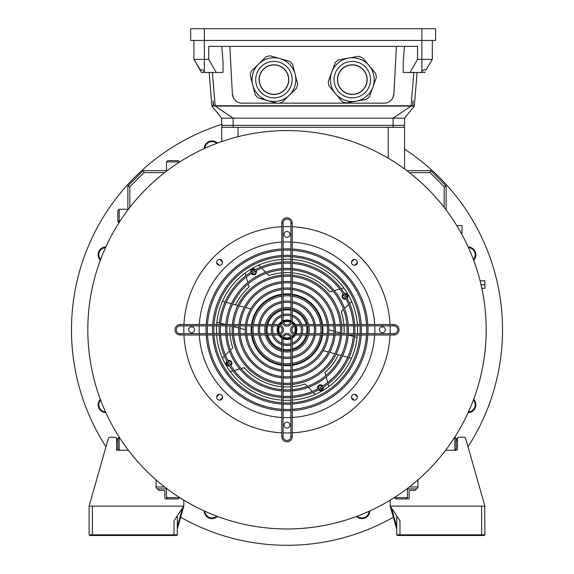 <?xml version="1.0" encoding="UTF-8"?>
<svg xmlns="http://www.w3.org/2000/svg" width="574" height="574" viewBox="0 0 574 574"><rect width="100%" height="100%" fill="white"/><g stroke="black" fill="none" stroke-linecap="round" stroke-linejoin="round"><path stroke-width="0.86" d="M267.47 333.695A19.918 19.918 0 0 1 267.47 325.86M267.778 324.554A19.918 19.918 0 0 1 281.777 310.556M283.082 310.247A19.918 19.918 0 0 1 290.918 310.247M292.223 310.556A19.918 19.918 0 0 1 306.222 324.554M306.53 325.86A19.918 19.918 0 0 1 306.53 333.695M306.222 335.001A19.918 19.918 0 0 1 292.223 348.999M290.918 349.308A19.918 19.918 0 0 1 283.082 349.308M281.777 348.999A19.918 19.918 0 0 1 267.778 335.001M259.57 329.777A27.43 27.43 0 0 0 259.85 333.695A27.43 27.43 0 0 1 259.85 325.86M260.072 335.001A27.43 27.43 0 0 0 281.777 356.705A27.43 27.43 0 0 1 260.072 335.001M283.082 356.928A27.43 27.43 0 0 0 290.918 356.928A27.43 27.43 0 0 1 283.082 356.928M292.223 356.705A27.43 27.43 0 0 0 313.928 335.001A27.43 27.43 0 0 1 292.223 356.705M314.15 333.695A27.43 27.43 0 0 0 314.43 329.777A27.43 27.43 0 0 1 314.15 333.695M473.658 399.325A7.835 7.835 0 0 1 468.162 412.591M468.47 411.924A7.182 7.182 0 0 0 473.406 400.006M468.162 246.964A7.835 7.835 0 0 1 473.658 260.237M473.406 259.548A7.182 7.182 0 0 0 468.47 247.631M204.186 148.616A7.835 7.835 0 0 1 217.46 143.12M216.771 143.371A7.182 7.182 0 0 0 204.853 148.314M100.342 260.237A7.835 7.835 0 0 1 105.838 246.964M105.53 247.631A7.182 7.182 0 0 0 100.593 259.548M105.838 412.591A7.835 7.835 0 0 1 100.342 399.325M100.593 400.006A7.182 7.182 0 0 0 105.53 411.924M404.555 149.14A215.523 215.523 0 0 1 468.011 446.759M393.362 517.224A215.523 215.523 0 0 1 180.638 517.224M105.989 446.759A215.523 215.523 0 0 1 221.693 124.393M369.814 510.939A7.835 7.835 0 0 1 356.54 516.442M217.46 516.442A7.835 7.835 0 0 1 204.186 510.939M204.853 511.247A7.182 7.182 0 0 0 216.771 516.184M357.229 516.184A7.182 7.182 0 0 0 369.147 511.247M90.096 506.117L183.809 506.117L177.402 528.532A3.265 3.265 0 0 0 177.28 529.429A3.265 3.265 0 0 1 177.402 528.532A3.265 3.265 0 0 0 177.28 529.429A3.265 3.265 0 0 1 177.402 528.532A3.265 3.265 0 0 0 177.28 529.429A3.265 3.265 0 0 1 177.402 528.532A3.265 3.265 0 0 0 177.28 529.429A3.265 3.265 0 0 1 177.402 528.532L177.28 528.496M128.382 450.274L117.849 450.274A1.306 1.306 0 0 1 116.544 448.968L116.544 438.522A1.306 1.306 0 0 0 115.238 437.216L109.691 437.216A1.306 1.306 0 0 0 108.436 438.163L89.114 506.117L89.114 534.853L177.28 534.853L177.28 515.911M183.809 500.162L183.809 506.117L174.015 520.812L174.015 535.406L176.72 535.406L177.28 534.853M116.544 448.968L116.544 450.274M158.991 490.44L156.056 487.656L158.991 490.44L164.214 490.44A0.653 0.653 0 0 1 164.874 491.093L164.874 498.275A0.653 0.653 0 0 0 165.527 498.928L177.603 498.928M156.056 487.656L156.056 479.886L156.056 487.656M176.72 535.406L89.903 535.506L89.114 534.853M174.015 535.506L89.903 535.506L92.378 535.406L92.378 506.117M116.544 438.845L117.849 438.845L119.263 437.216M396.72 515.911L396.72 534.853L481.622 534.853L481.622 506.117L484.887 506.117L465.564 438.163A1.306 1.306 0 0 0 464.309 437.216L458.762 437.216A1.306 1.306 0 0 0 457.456 438.522L457.456 448.968A1.306 1.306 0 0 1 456.151 450.274L445.618 450.274M481.622 506.117L390.191 506.117L390.191 500.162M396.397 498.928L408.473 498.928A0.653 0.653 0 0 0 409.126 498.275L409.126 491.093A0.653 0.653 0 0 1 409.786 490.44L415.009 490.44L417.944 487.656L417.944 479.886L417.944 487.656L415.009 490.44M484.097 535.506L397.509 535.506L484.097 535.506M396.72 528.496L396.598 528.532A3.265 3.265 0 0 1 396.72 529.429A3.265 3.265 0 0 0 396.598 528.532L390.191 506.117L399.985 520.812L399.985 535.406L397.509 535.506L396.72 534.853M481.622 535.506L481.622 534.853L484.887 534.853L484.729 506.117M456.151 438.845L457.456 438.845L456.151 438.522L456.151 448.968L454.845 450.274L456.151 448.968M484.887 534.853L484.334 535.406M251.448 273.884A2.942 2.942 0 0 0 256.248 270.684A2.942 2.942 0 0 1 251.204 273.597M318.513 389.947A2.942 2.942 0 0 0 323.349 387.156A2.942 2.942 0 0 1 318.513 389.947M322.796 385.958A2.942 2.942 0 0 0 317.752 388.871A2.942 2.942 0 0 1 322.796 385.958M219.885 400.121L222.497 397.509L219.885 400.121M354.115 400.121L351.503 397.509L354.115 400.121M357.344 262.662L354.732 265.274L357.344 262.662M357.344 396.892L354.732 394.281L357.344 396.892M255.487 269.608A2.942 2.942 0 0 0 250.651 272.399A2.942 2.942 0 0 1 255.487 269.608M216.656 396.892L219.268 394.281M354.115 259.434L351.503 262.045M219.885 259.434L222.497 262.045M216.656 262.662L219.268 265.274M345.756 298.387A2.217 2.217 0 0 1 343.568 294.591M255.609 271.021A2.217 2.217 0 0 1 251.814 273.217M251.319 271.983A2.217 2.217 0 0 1 254.791 269.981M229.205 365.466A2.217 2.217 0 0 1 227.196 361.986M322.681 387.572A2.217 2.217 0 0 1 319.209 389.581M318.391 388.533A2.217 2.217 0 0 1 322.186 386.345M344.795 294.096A2.217 2.217 0 0 1 346.804 297.569M228.244 361.168A2.217 2.217 0 0 1 230.432 364.964M230.82 365.573A2.942 2.942 0 0 0 227.907 360.529M226.83 361.297A2.942 2.942 0 0 0 229.622 366.126M347.17 298.265A2.942 2.942 0 0 0 344.378 293.429M343.18 293.981A2.942 2.942 0 0 0 346.093 299.025M343.848 288.019A8.488 8.488 0 0 0 342.369 288.306L341.071 288.672M281.777 365.315A35.918 35.918 0 0 1 251.462 335.001M251.297 333.695A35.918 35.918 0 0 1 251.297 325.86M251.462 324.554A35.918 35.918 0 0 1 281.777 294.24M283.082 294.075A35.918 35.918 0 0 1 290.918 294.075M292.223 294.24A35.918 35.918 0 0 1 322.538 324.554M328.802 329.82L334.003 331.212M335.295 331.564L340.461 332.949M341.745 333.293L343.259 333.695M292.223 390.944A61.389 61.389 0 0 0 348.167 335.001L353.29 336.386M354.567 336.723L357.121 337.412M351.539 358.226L348.985 357.545M347.708 357.2L342.592 355.83M341.308 355.485L336.17 354.108M334.879 353.763L329.72 352.379M328.421 352.034L323.219 350.642M245.198 329.734L239.997 328.342M238.705 327.991L233.539 326.606M232.255 326.262L230.741 325.86M281.777 268.61A61.389 61.389 0 0 0 225.833 324.554L220.71 323.169M219.433 322.832L216.879 322.143M222.461 301.328L225.015 302.01M226.292 302.354L231.408 303.725M232.692 304.069L237.83 305.447M239.121 305.791L244.28 307.176M245.579 307.521L250.781 308.92M322.703 325.86A35.918 35.918 0 0 1 322.703 333.695M322.538 335.001A35.918 35.918 0 0 1 292.223 365.315M290.918 365.487A35.918 35.918 0 0 1 283.082 365.487M229.987 325.86A57.149 57.149 0 0 0 229.987 333.695M230.095 335.001A57.149 57.149 0 0 0 232.793 347.873L230.468 350.133M229.442 351.13L225.374 355.076M224.362 356.052L223.401 356.992A8.488 8.488 0 0 0 222.418 358.133M230.152 371.536A8.488 8.488 0 0 0 231.631 371.249L232.929 370.883M234.278 370.503L239.731 368.953M241.109 368.558L244.223 367.669A57.149 57.149 0 0 0 281.777 386.682M283.082 386.79A57.149 57.149 0 0 0 290.918 386.79M292.223 386.682A57.149 57.149 0 0 0 305.095 383.984L307.355 386.309M308.353 387.335L312.299 391.403M313.275 392.415L314.215 393.384A8.488 8.488 0 0 0 315.356 394.36M328.759 386.625A8.488 8.488 0 0 0 328.472 385.147L328.106 383.848M327.718 382.499L326.168 377.046M325.781 375.669L324.891 372.555A57.149 57.149 0 0 0 338.416 354.71M344.013 333.695A57.149 57.149 0 0 0 344.013 325.86M343.905 324.554A57.149 57.149 0 0 0 341.207 311.682L343.532 309.422M344.558 308.425L348.626 304.478M349.638 303.502L350.599 302.563A8.488 8.488 0 0 0 351.582 301.422M339.722 289.059L334.269 290.609M332.891 290.996L329.777 291.886A57.149 57.149 0 0 0 292.223 272.872M290.918 272.765A57.149 57.149 0 0 0 283.082 272.765M281.777 272.872A57.149 57.149 0 0 0 268.905 275.57L266.645 273.246M265.647 272.219L261.701 268.151M260.725 267.147L259.785 266.178A8.488 8.488 0 0 0 258.644 265.195M245.242 272.93A8.488 8.488 0 0 0 245.529 274.408L245.894 275.707M246.282 277.055L247.832 282.508M248.219 283.886L249.109 287A57.149 57.149 0 0 0 235.584 304.844M287 130.585L289.942 130.607L287 130.585A199.192 199.192 0 0 1 486.192 329.777A199.192 199.192 0 0 1 287 528.97L284.058 528.948L287 528.97A199.192 199.192 0 0 1 87.808 329.777A199.192 199.192 0 0 1 287 130.585L285.328 130.592M87.808 329.304L87.815 327.697M87.815 327.517L87.829 326.836M87.808 329.777C87.829 325.989 87.829 325.989 87.808 329.777C87.829 333.573 87.829 333.573 87.808 329.777M486.192 329.777C486.171 325.989 486.171 325.989 486.192 329.777C486.171 333.573 486.171 333.573 486.192 329.777M486.171 326.836L486.185 327.697M486.192 330.251L486.185 331.858M486.185 332.037L486.171 332.719M87.829 332.719L87.815 331.858M357.365 397.201A2.942 2.942 0 0 0 354.423 394.266A2.942 2.942 0 0 0 351.482 397.201A2.942 2.942 0 0 0 354.423 400.143A2.942 2.942 0 0 0 357.365 397.201M385.29 329.777A2.942 2.942 0 0 0 382.356 326.836A2.942 2.942 0 0 0 379.414 329.777A2.942 2.942 0 0 0 382.356 332.719A2.942 2.942 0 0 0 385.29 329.777M357.365 262.354A2.942 2.942 0 0 0 354.423 259.412A2.942 2.942 0 0 0 351.482 262.354A2.942 2.942 0 0 0 354.423 265.296A2.942 2.942 0 0 0 357.365 262.354M289.942 234.429A2.942 2.942 0 0 0 287 231.487A2.942 2.942 0 0 0 284.058 234.429A2.942 2.942 0 0 0 287 237.363A2.942 2.942 0 0 0 289.942 234.429M222.518 262.354A2.942 2.942 0 0 0 219.577 259.412A2.942 2.942 0 0 0 216.635 262.354A2.942 2.942 0 0 0 219.577 265.296A2.942 2.942 0 0 0 222.518 262.354M194.586 329.777A2.942 2.942 0 0 0 191.644 326.836A2.942 2.942 0 0 0 188.71 329.777A2.942 2.942 0 0 0 191.644 332.719A2.942 2.942 0 0 0 194.586 329.777M222.518 397.201A2.942 2.942 0 0 0 219.577 394.266A2.942 2.942 0 0 0 216.635 397.201A2.942 2.942 0 0 0 219.577 400.143A2.942 2.942 0 0 0 222.518 397.201M289.942 425.133A2.942 2.942 0 0 0 287 422.191A2.942 2.942 0 0 0 284.058 425.133A2.942 2.942 0 0 0 287 428.068A2.942 2.942 0 0 0 289.942 425.133M357.537 329.777A70.537 70.537 0 0 0 357.423 325.86A70.537 70.537 0 0 1 357.423 333.695M357.344 335.001A70.537 70.537 0 0 1 292.223 400.121M290.918 400.2A70.537 70.537 0 0 1 283.082 400.2M281.777 400.121A70.537 70.537 0 0 1 216.656 335.001M216.577 333.695A70.537 70.537 0 0 1 216.577 325.86A70.537 70.537 0 0 0 216.463 329.777M390.112 325.86A103.191 103.191 0 0 1 390.112 333.695M390.055 335.001A103.191 103.191 0 0 1 292.223 432.832M290.918 432.889A103.191 103.191 0 0 1 283.082 432.889M281.777 432.832A103.191 103.191 0 0 1 183.945 335.001M183.888 333.695A103.191 103.191 0 0 1 183.888 325.86M183.945 324.554A103.191 103.191 0 0 1 281.777 226.723M283.082 226.665A103.191 103.191 0 0 1 290.918 226.665M292.223 226.723A103.191 103.191 0 0 1 390.055 324.554M216.656 324.554A70.537 70.537 0 0 1 281.777 259.434A70.537 70.537 0 0 0 216.656 324.554M283.082 259.355A70.537 70.537 0 0 1 290.918 259.355A70.537 70.537 0 0 0 283.082 259.355M292.223 259.434A70.537 70.537 0 0 1 357.344 324.554A70.537 70.537 0 0 0 292.223 259.434M300.826 325.86A14.372 14.372 0 0 1 300.826 333.695M300.381 335.001A14.372 14.372 0 0 1 292.223 343.166M290.918 343.604A14.372 14.372 0 0 1 283.082 343.604M281.777 343.166A14.372 14.372 0 0 1 273.619 335.001M273.174 333.695A14.372 14.372 0 0 1 273.174 325.86M271.825 325.86A15.677 15.677 0 0 0 271.825 333.695M272.219 335.001A15.677 15.677 0 0 0 281.777 344.558M283.082 344.952A15.677 15.677 0 0 0 290.918 344.952M292.223 344.558A15.677 15.677 0 0 0 301.781 335.001M302.175 333.695A15.677 15.677 0 0 0 302.175 325.86M301.781 324.554A15.677 15.677 0 0 0 292.223 314.997M290.918 314.602A15.677 15.677 0 0 0 283.082 314.602M281.777 314.997A15.677 15.677 0 0 0 272.219 324.554M273.619 324.554A14.372 14.372 0 0 1 281.777 316.396M283.082 315.951A14.372 14.372 0 0 1 290.918 315.951M292.223 316.396A14.372 14.372 0 0 1 300.381 324.554M307.528 325.86A20.901 20.901 0 0 1 307.528 333.695M307.233 335.001A20.901 20.901 0 0 1 292.223 350.011M290.918 350.305A20.901 20.901 0 0 1 283.082 350.305M281.777 350.011A20.901 20.901 0 0 1 266.767 335.001M266.472 333.695A20.901 20.901 0 0 1 266.472 325.86M265.145 325.86A22.207 22.207 0 0 0 265.145 333.695M265.418 335.001A22.207 22.207 0 0 0 281.777 351.36M283.082 351.632A22.207 22.207 0 0 0 290.918 351.632M292.223 351.36A22.207 22.207 0 0 0 308.582 335.001M308.855 333.695A22.207 22.207 0 0 0 308.855 325.86M308.582 324.554A22.207 22.207 0 0 0 292.223 308.195M290.918 307.922A22.207 22.207 0 0 0 283.082 307.922M281.777 308.195A22.207 22.207 0 0 0 265.418 324.554M266.767 324.554A20.901 20.901 0 0 1 281.777 309.544M283.082 309.25A20.901 20.901 0 0 1 290.918 309.25M292.223 309.544A20.901 20.901 0 0 1 307.233 324.554M258.53 325.86A28.736 28.736 0 0 0 258.53 333.695M258.745 335.001A28.736 28.736 0 0 0 281.777 358.033M283.082 358.248A28.736 28.736 0 0 0 290.918 358.248M292.223 358.033A28.736 28.736 0 0 0 315.255 335.001M315.47 333.695A28.736 28.736 0 0 0 315.47 325.86M260.072 324.554A27.43 27.43 0 0 1 281.777 302.85M283.082 302.627A27.43 27.43 0 0 1 290.918 302.627M292.223 302.85A27.43 27.43 0 0 1 313.928 324.554M314.15 325.86A27.43 27.43 0 0 1 314.43 329.777M315.255 324.554A28.736 28.736 0 0 0 292.223 301.522M290.918 301.307A28.736 28.736 0 0 0 283.082 301.307M281.777 301.522A28.736 28.736 0 0 0 258.745 324.554M320.737 325.86A33.959 33.959 0 0 1 320.737 333.695M320.557 335.001A33.959 33.959 0 0 1 292.223 363.335M290.918 363.514A33.959 33.959 0 0 1 283.082 363.514M281.777 363.335A33.959 33.959 0 0 1 253.443 335.001M253.263 333.695A33.959 33.959 0 0 1 253.263 325.86M251.95 325.86A35.265 35.265 0 0 0 251.95 333.695M252.122 335.001A35.265 35.265 0 0 0 281.777 364.655M283.082 364.827A35.265 35.265 0 0 0 290.918 364.827M292.223 364.655A35.265 35.265 0 0 0 321.878 335.001M322.05 333.695A35.265 35.265 0 0 0 322.05 325.86M321.878 324.554A35.265 35.265 0 0 0 292.223 294.9M290.918 294.727A35.265 35.265 0 0 0 283.082 294.727M281.777 294.9A35.265 35.265 0 0 0 252.122 324.554M253.443 324.554A33.959 33.959 0 0 1 281.777 296.22M283.082 296.041A33.959 33.959 0 0 1 290.918 296.041M292.223 296.22A33.959 33.959 0 0 1 320.557 324.554M327.302 325.86A40.489 40.489 0 0 1 327.302 333.695M327.151 335.001A40.489 40.489 0 0 1 292.223 369.929M290.918 370.079A40.489 40.489 0 0 1 283.082 370.079M281.777 369.929A40.489 40.489 0 0 1 246.849 335.001M246.698 333.695A40.489 40.489 0 0 1 246.698 325.86M245.385 325.86A41.802 41.802 0 0 0 245.385 333.695M245.529 335.001A41.802 41.802 0 0 0 281.777 371.249M283.082 371.392A41.802 41.802 0 0 0 290.918 371.392M292.223 371.249A41.802 41.802 0 0 0 328.472 335.001M328.615 333.695A41.802 41.802 0 0 0 328.615 325.86M246.849 324.554A40.489 40.489 0 0 1 281.777 289.626M283.082 289.475A40.489 40.489 0 0 1 290.918 289.475M292.223 289.626A40.489 40.489 0 0 1 327.151 324.554M328.472 324.554A41.802 41.802 0 0 0 292.223 288.306M290.918 288.162A41.802 41.802 0 0 0 283.082 288.162M281.777 288.306A41.802 41.802 0 0 0 245.529 324.554M333.86 325.86A47.025 47.025 0 0 1 333.86 333.695M333.731 335.001A47.025 47.025 0 0 1 292.223 376.508M290.918 376.637A47.025 47.025 0 0 1 283.082 376.637M281.777 376.508A47.025 47.025 0 0 1 240.269 335.001M240.14 333.695A47.025 47.025 0 0 1 240.14 325.86M238.827 325.86A48.331 48.331 0 0 0 238.827 333.695M238.956 335.001A48.331 48.331 0 0 0 281.777 377.821M283.082 377.95A48.331 48.331 0 0 0 290.918 377.95M292.223 377.821A48.331 48.331 0 0 0 335.044 335.001M335.173 333.695A48.331 48.331 0 0 0 335.173 325.86M240.269 324.554A47.025 47.025 0 0 1 281.777 283.047M283.082 282.917A47.025 47.025 0 0 1 290.918 282.917M292.223 283.047A47.025 47.025 0 0 1 333.731 324.554M335.044 324.554A48.331 48.331 0 0 0 292.223 281.734M290.918 281.604A48.331 48.331 0 0 0 283.082 281.604M281.777 281.734A48.331 48.331 0 0 0 238.956 324.554M232.283 325.86A54.86 54.86 0 0 0 232.283 333.695M232.391 335.001A54.86 54.86 0 0 0 281.777 384.386M283.082 384.501A54.86 54.86 0 0 0 290.918 384.501M292.223 384.386A54.86 54.86 0 0 0 341.609 335.001M341.717 333.695A54.86 54.86 0 0 0 341.717 325.86M233.589 325.86A53.554 53.554 0 0 0 233.589 333.695M233.704 335.001A53.554 53.554 0 0 0 281.777 383.073M283.082 383.188A53.554 53.554 0 0 0 290.918 383.188M292.223 383.073A53.554 53.554 0 0 0 340.296 335.001M340.411 333.695A53.554 53.554 0 0 0 340.411 325.86M340.296 324.554A53.554 53.554 0 0 0 292.223 276.481M290.918 276.367A53.554 53.554 0 0 0 283.082 276.367M281.777 276.481A53.554 53.554 0 0 0 233.704 324.554M341.609 324.554A54.86 54.86 0 0 0 292.223 275.168M290.918 275.061A54.86 54.86 0 0 0 283.082 275.061M281.777 275.168A54.86 54.86 0 0 0 232.391 324.554M346.954 325.86A60.083 60.083 0 0 1 346.954 333.695M346.854 335.001A60.083 60.083 0 0 1 292.223 389.638M290.918 389.732A60.083 60.083 0 0 1 283.082 389.732M281.777 389.638A60.083 60.083 0 0 1 227.146 335.001M227.046 333.695A60.083 60.083 0 0 1 227.046 325.86M225.733 325.86A61.389 61.389 0 0 0 225.733 333.695M225.833 335.001A61.389 61.389 0 0 0 281.777 390.944M283.082 391.045A61.389 61.389 0 0 0 290.918 391.045M348.267 333.695A61.389 61.389 0 0 0 348.267 325.86M348.167 324.554A61.389 61.389 0 0 0 292.223 268.61M290.918 268.51A61.389 61.389 0 0 0 283.082 268.51M227.146 324.554A60.083 60.083 0 0 1 281.777 269.923M283.082 269.823A60.083 60.083 0 0 1 290.918 269.823M292.223 269.923A60.083 60.083 0 0 1 346.854 324.554M353.498 325.86A66.613 66.613 0 0 1 353.498 333.695M353.412 335.001A66.613 66.613 0 0 1 292.223 396.189M290.918 396.275A66.613 66.613 0 0 1 283.082 396.275M281.777 396.189A66.613 66.613 0 0 1 220.588 335.001M220.502 333.695A66.613 66.613 0 0 1 220.502 325.86M219.189 325.86A67.919 67.919 0 0 0 219.189 333.695M219.282 335.001A67.919 67.919 0 0 0 281.777 397.502M283.082 397.588A67.919 67.919 0 0 0 290.918 397.588M292.223 397.502A67.919 67.919 0 0 0 354.718 335.001M354.811 333.695A67.919 67.919 0 0 0 354.811 325.86M354.718 324.554A67.919 67.919 0 0 0 292.223 262.06M290.918 261.966A67.919 67.919 0 0 0 283.082 261.966M281.777 262.06A67.919 67.919 0 0 0 219.282 324.554M220.588 324.554A66.613 66.613 0 0 1 281.777 263.366M283.082 263.279A66.613 66.613 0 0 1 290.918 263.279M292.223 263.366A66.613 66.613 0 0 1 353.412 324.554M360.042 325.86A73.149 73.149 0 0 1 360.042 333.695M359.963 335.001A73.149 73.149 0 0 1 292.223 402.74M290.918 402.819A73.149 73.149 0 0 1 283.082 402.819M281.777 402.74A73.149 73.149 0 0 1 214.037 335.001M213.958 333.695A73.149 73.149 0 0 1 213.958 325.86M212.653 325.86A74.455 74.455 0 0 0 212.653 333.695M212.732 335.001A74.455 74.455 0 0 0 281.777 404.046M283.082 404.125A74.455 74.455 0 0 0 290.918 404.125M292.223 404.046A74.455 74.455 0 0 0 361.268 335.001M361.347 333.695A74.455 74.455 0 0 0 361.347 325.86M361.268 324.554A74.455 74.455 0 0 0 292.223 255.509M290.918 255.43A74.455 74.455 0 0 0 283.082 255.43M281.777 255.509A74.455 74.455 0 0 0 212.732 324.554M214.037 324.554A73.149 73.149 0 0 1 281.777 256.815M283.082 256.736A73.149 73.149 0 0 1 290.918 256.736M292.223 256.815A73.149 73.149 0 0 1 359.963 324.554M206.109 325.86A80.984 80.984 0 0 0 206.109 333.695M206.188 335.001A80.984 80.984 0 0 0 281.777 410.597M283.082 410.668A80.984 80.984 0 0 0 290.918 410.668M292.223 410.597A80.984 80.984 0 0 0 367.812 335.001M367.891 333.695A80.984 80.984 0 0 0 367.891 325.86M207.422 325.86A79.678 79.678 0 0 0 207.422 333.695M207.494 335.001A79.678 79.678 0 0 0 281.777 409.284M283.082 409.362A79.678 79.678 0 0 0 290.918 409.362M292.223 409.284A79.678 79.678 0 0 0 366.506 335.001M366.578 333.695A79.678 79.678 0 0 0 366.578 325.86M366.506 324.554A79.678 79.678 0 0 0 292.223 250.271M290.918 250.199A79.678 79.678 0 0 0 283.082 250.199M281.777 250.271A79.678 79.678 0 0 0 207.494 324.554M367.812 324.554A80.984 80.984 0 0 0 292.223 248.965M290.918 248.886A80.984 80.984 0 0 0 283.082 248.886M281.777 248.965A80.984 80.984 0 0 0 206.188 324.554M295.818 325.86A3.918 3.918 0 0 0 291.901 329.777A3.918 3.918 0 0 0 295.818 333.695L393.778 333.695A3.918 3.918 0 0 0 397.703 329.777A3.918 3.918 0 0 0 393.778 325.86L295.818 325.86L295.818 324.554L393.778 324.554A5.223 5.223 0 0 1 399.009 329.777A5.223 5.223 0 0 1 393.778 335.001L295.818 335.001A5.223 5.223 0 0 1 290.595 329.777A5.223 5.223 0 0 1 295.818 324.554M180.222 325.86A3.918 3.918 0 0 0 176.297 329.777A3.918 3.918 0 0 0 180.222 333.695L278.182 333.695A3.918 3.918 0 0 0 282.099 329.777A3.918 3.918 0 0 0 278.182 325.86L180.222 325.86L180.222 324.554L278.182 324.554A5.223 5.223 0 0 1 283.405 329.777A5.223 5.223 0 0 1 278.182 335.001L180.222 335.001A5.223 5.223 0 0 1 174.991 329.777A5.223 5.223 0 0 1 180.222 324.554M294.319 326.161A8.165 8.165 0 0 1 294.319 333.401M293.637 334.527A8.165 8.165 0 0 1 291.75 336.414M290.623 337.096A8.165 8.165 0 0 1 283.377 337.096M282.25 336.414A8.165 8.165 0 0 1 280.363 334.527M279.682 333.401A8.165 8.165 0 0 1 279.682 326.161M278.024 325.86A9.794 9.794 0 0 0 278.024 333.695M278.699 334.979A9.794 9.794 0 0 0 281.798 338.079M283.082 338.753A9.794 9.794 0 0 0 290.918 338.753M292.202 338.079A9.794 9.794 0 0 0 295.301 334.979M295.976 333.695A9.794 9.794 0 0 0 295.976 325.86M279.057 333.602A8.818 8.818 0 0 1 279.057 325.96A3.918 3.918 0 0 0 278.72 325.896A9.141 9.141 0 0 0 278.72 333.659M280.363 325.028A8.165 8.165 0 0 1 282.25 323.14M283.377 322.459A8.165 8.165 0 0 1 290.623 322.459M291.75 323.14A8.165 8.165 0 0 1 293.637 325.028M295.301 324.575A9.794 9.794 0 0 0 292.202 321.476M290.918 320.801A9.794 9.794 0 0 0 283.082 320.801M281.798 321.476A9.794 9.794 0 0 0 278.699 324.575M281.777 436.563L281.777 338.595A5.223 5.223 0 0 1 287 333.372A5.223 5.223 0 0 1 292.223 338.595L292.223 436.563A5.223 5.223 0 0 1 287 441.786A5.223 5.223 0 0 1 281.777 436.563A5.223 5.223 0 0 0 287 441.786A5.223 5.223 0 0 0 292.223 436.563L290.918 436.563L290.918 338.595A3.918 3.918 0 0 0 287 334.678A3.918 3.918 0 0 0 283.082 338.595L283.082 436.563A3.918 3.918 0 0 0 287 440.48A3.918 3.918 0 0 0 290.918 436.563A3.918 3.918 0 0 1 287 440.48A3.918 3.918 0 0 1 283.082 436.563L281.777 436.563M292.223 222.999L292.223 320.959A5.223 5.223 0 0 1 287 326.183A5.223 5.223 0 0 1 281.777 320.959L281.777 222.999A5.223 5.223 0 0 1 287 217.768A5.223 5.223 0 0 1 292.223 222.999A5.223 5.223 0 0 0 287 217.768A5.223 5.223 0 0 0 281.777 222.999L283.082 222.999L283.082 320.959A3.918 3.918 0 0 0 287 324.877A3.918 3.918 0 0 0 290.918 320.959L290.918 222.999A3.918 3.918 0 0 0 287 219.081A3.918 3.918 0 0 0 283.082 222.999A3.918 3.918 0 0 1 287 219.081A3.918 3.918 0 0 1 290.918 222.999L292.223 222.999M480.079 280.794L484.887 280.794L484.887 288.306L481.83 288.306M456.789 225.611L462.027 225.611L462.027 233.446L461.353 233.446M221.693 141.591L221.693 127.32L404.555 127.32L404.555 168.971M166.503 171.16L166.503 161.933L167.809 160.627L178.263 160.627L179.569 162.04M167.809 160.627L178.263 160.627L167.809 160.627L178.263 160.627L179.569 161.933L166.503 161.933L167.809 160.627M117.849 448.968L117.849 438.522L119.155 437.216L119.155 450.274L117.849 448.968L119.155 450.274M119.263 222.346L119.155 222.346A1.306 1.306 0 0 1 117.849 221.04L117.849 210.586L119.155 209.28L128.382 209.28M407.497 488.395L407.497 497.622L406.191 498.928L395.737 498.928L394.431 497.514M454.737 437.216L456.151 438.522L454.845 437.216L454.845 450.274M179.569 497.514L178.263 498.928L167.809 498.928L166.503 497.622L166.503 488.395M117.849 221.04L119.155 221.04L119.155 222.346L117.849 221.04L117.849 210.586L119.155 209.28L119.155 221.04L120.102 221.04M409.384 486.946L417.944 486.946M416.631 488.904L407.497 488.904M406.822 170.65L430.823 170.65L446.127 185.954L446.127 209.955M444.168 207.393L444.168 186.765L430.012 172.609L409.384 172.609M127.873 209.28L127.873 185.954L143.177 170.65L166.503 170.65M164.616 172.609L143.988 172.609L129.832 186.765L129.832 207.393M166.503 488.904L157.369 488.904M156.056 486.946L164.616 486.946M127.873 185.954L129.832 186.765M143.177 170.65L143.988 172.609M444.168 186.765L446.127 185.954M430.012 172.609L430.823 170.65M406.191 498.928L407.497 497.622L394.431 497.622M179.569 497.622L166.503 497.622L167.809 498.928M222.016 125.362L222.016 127.32M404.232 125.362L404.232 127.32M201.151 71.894L201.474 72.46L204.645 72.46L204.38 71.894C202.722 69.741 201.417 69.153 200.462 70.143L193.933 59.395L208.714 59.395L208.714 46.336L417.535 46.336L417.535 59.395L432.315 59.395L425.786 70.143C424.839 69.153 423.533 69.734 421.861 71.894L421.603 72.46L424.774 72.46L425.097 71.894L424.774 72.46M392.831 97.838L393.9 93.871L396.397 46.336M229.851 46.336L232.348 93.871L233.417 97.838M208.714 59.395L216.254 72.46L223.028 72.46L223.028 61.547L221.772 46.336M233.123 127.32L233.123 125.362L393.125 125.362L393.125 118.172L411.092 106.09L215.157 106.09L233.123 118.172L233.123 125.362L221.693 125.362L221.693 118.172L404.555 118.172L414.356 106.09L412.871 105.767L413.136 100.744L412.57 105.767L215.157 105.767L212.416 72.46M414.356 106.09L411.092 106.09L413.832 72.46M404.476 46.336L403.221 61.547L403.221 72.46L409.994 72.46L417.535 59.395M211.892 105.767L213.377 105.767L213.112 100.744L213.679 105.767L215.157 105.767L211.892 106.09L209.151 72.46M414.356 105.767L417.097 72.46M393.125 127.32L393.125 125.362L404.555 125.362L404.555 118.172M221.693 118.172L211.892 106.09M193.933 40.453L193.933 59.395L201.474 72.46M432.315 40.453L432.315 59.395M421.603 72.46L409.994 72.46M216.254 72.46L204.645 72.46M232.348 93.871A9.794 9.794 0 0 0 242.128 103.155L276.718 103.155M279.387 103.155L384.121 103.155A9.794 9.794 0 0 0 393.9 93.871M204.38 28.7L204.38 40.453L435.58 40.453L435.58 28.7L190.668 28.7L190.668 40.453L204.38 40.453L204.38 71.894M288.083 83.625A14.694 14.694 0 0 1 269.959 93.784A14.694 14.694 0 0 1 259.792 75.66A14.694 14.694 0 0 1 277.916 65.493A14.694 14.694 0 0 1 288.083 83.625M268.008 100.701A21.877 21.877 0 0 1 252.876 73.716A21.877 21.877 0 0 1 279.868 58.584L289.676 61.339A24.137 24.137 0 0 1 292.625 64.374L297.655 84.12A24.137 24.137 0 0 1 296.507 88.195L281.92 102.423A24.137 24.137 0 0 1 277.816 103.463L258.2 97.939A24.137 24.137 0 0 1 255.251 94.911L250.221 75.165A24.137 24.137 0 0 1 251.369 71.09L265.956 56.862A24.137 24.137 0 0 1 270.06 55.822L279.868 58.584A21.877 21.877 0 0 1 295 85.569A21.877 21.877 0 0 1 268.008 100.701M277.959 65.357A14.845 14.845 0 0 1 288.227 83.66A14.845 14.845 0 0 1 269.916 93.928A14.845 14.845 0 0 1 259.649 75.617A14.845 14.845 0 0 1 277.959 65.357M361.749 90.9A14.694 14.694 0 0 1 341.049 89.085A14.694 14.694 0 0 1 342.865 68.385A14.694 14.694 0 0 1 363.572 70.2A14.694 14.694 0 0 1 361.749 90.9M335.546 93.698A21.877 21.877 0 0 1 338.251 62.875A21.877 21.877 0 0 1 369.075 65.587L375.618 73.393A24.137 24.137 0 0 1 376.357 77.555L369.376 96.705A24.137 24.137 0 0 1 366.14 99.424L346.065 102.954A24.137 24.137 0 0 1 342.09 101.505L328.995 85.892A24.137 24.137 0 0 1 328.263 81.723L335.238 62.58A24.137 24.137 0 0 1 338.481 59.861L358.549 56.331A24.137 24.137 0 0 1 362.524 57.773L369.075 65.587A21.877 21.877 0 0 1 366.37 96.403A21.877 21.877 0 0 1 335.546 93.698M363.679 70.107A14.845 14.845 0 0 1 361.85 91.015A14.845 14.845 0 0 1 340.934 89.178A14.845 14.845 0 0 1 342.771 68.27A14.845 14.845 0 0 1 363.679 70.107M177.28 526.595L182.625 507.897M177.402 528.532A3.265 3.265 0 0 0 177.28 529.429A3.265 3.265 0 0 1 177.402 528.532M117.849 440.15L116.544 440.15M391.375 507.897L396.72 526.595M457.456 440.15L456.151 440.15M374.757 325.86A87.844 87.844 0 0 1 374.757 333.695M374.686 335.001A87.844 87.844 0 0 1 292.223 417.463M290.918 417.535A87.844 87.844 0 0 1 283.082 417.535M281.777 417.463A87.844 87.844 0 0 1 199.314 335.001M199.243 333.695A87.844 87.844 0 0 1 199.243 325.86M199.314 324.554A87.844 87.844 0 0 1 281.777 242.092M283.082 242.027A87.844 87.844 0 0 1 290.918 242.027M292.223 242.092A87.844 87.844 0 0 1 374.686 324.554M393.778 333.695A3.918 3.918 0 0 0 397.703 329.777A3.918 3.918 0 0 0 393.778 325.86L393.778 324.554A5.223 5.223 0 0 1 399.009 329.777A5.223 5.223 0 0 1 393.778 335.001L393.778 333.695M278.182 333.695A3.918 3.918 0 0 0 282.099 329.777A3.918 3.918 0 0 0 278.182 325.86L278.182 324.554A5.223 5.223 0 0 1 283.405 329.777A5.223 5.223 0 0 1 278.182 335.001L278.182 333.695M282.013 337.046A8.818 8.818 0 0 1 279.732 334.771M290.817 337.727A8.818 8.818 0 0 1 283.183 337.727M294.268 334.771A8.818 8.818 0 0 1 291.987 337.046M294.943 325.96A8.818 8.818 0 0 1 294.943 333.602M295.28 333.659A9.141 9.141 0 0 0 295.28 325.896M292.08 337.376A9.141 9.141 0 0 0 294.598 334.857M283.118 338.057A9.141 9.141 0 0 0 290.882 338.057M279.402 334.857A9.141 9.141 0 0 0 281.92 337.376M294.598 324.697A9.141 9.141 0 0 0 292.08 322.179M291.987 322.509A8.818 8.818 0 0 1 294.268 324.791M290.882 321.497A9.141 9.141 0 0 0 283.118 321.497M283.183 321.835A8.818 8.818 0 0 1 290.817 321.835M281.92 322.179A9.141 9.141 0 0 0 279.402 324.697M279.732 324.791A8.818 8.818 0 0 1 282.013 322.509M281.777 338.595A5.223 5.223 0 0 1 287 333.372A5.223 5.223 0 0 1 292.223 338.595L290.918 338.595A3.918 3.918 0 0 0 287 334.678A3.918 3.918 0 0 0 283.082 338.595L281.777 338.595M176.297 329.777A3.918 3.918 0 0 0 180.222 333.695L180.222 335.001A5.223 5.223 0 0 1 174.991 329.777M292.223 320.959A5.223 5.223 0 0 1 287 326.183A5.223 5.223 0 0 1 281.777 320.959L283.082 320.959A3.918 3.918 0 0 0 287 324.877A3.918 3.918 0 0 0 290.918 320.959L292.223 320.959M291.901 329.777A3.918 3.918 0 0 0 295.818 333.695L295.818 335.001A5.223 5.223 0 0 1 290.595 329.777M484.887 284.711L481.034 284.711M238.016 127.32L238.016 136.698M388.232 158.223L388.232 127.32M421.861 28.7L421.861 71.894M268.998 97.185A18.224 18.224 0 0 1 256.391 74.706A18.224 18.224 0 0 1 278.878 62.1A18.224 18.224 0 0 1 291.484 84.579A18.224 18.224 0 0 1 268.998 97.185M338.344 91.352A18.224 18.224 0 0 1 340.597 65.673A18.224 18.224 0 0 1 366.277 67.933A18.224 18.224 0 0 1 364.024 93.605A18.224 18.224 0 0 1 338.344 91.352"/></g></svg>
